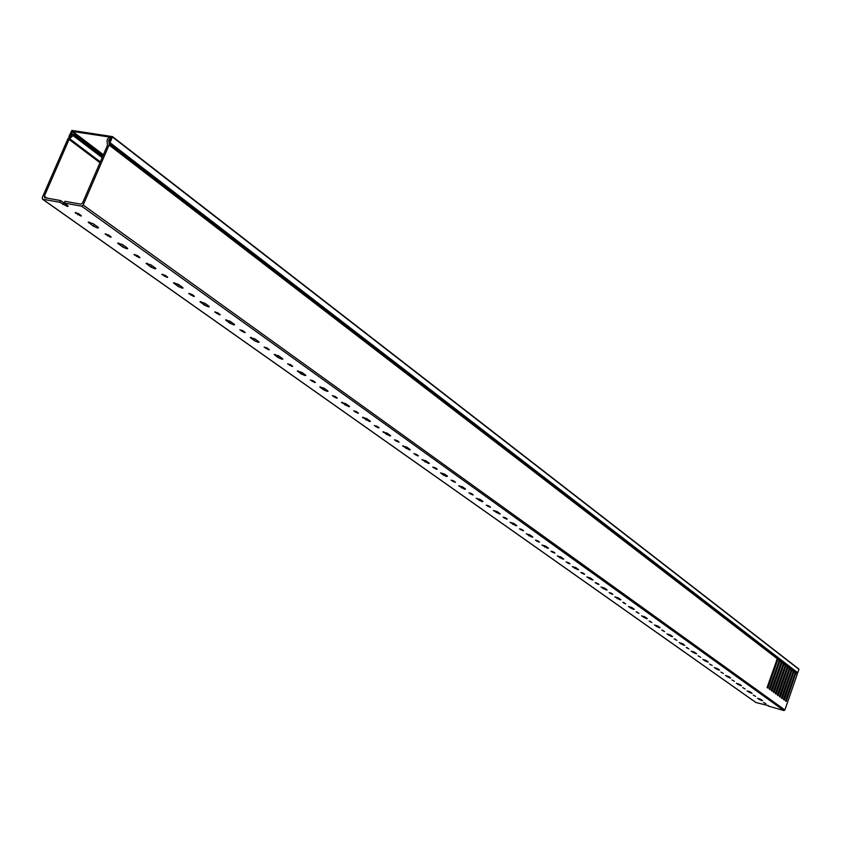 <?xml version="1.0" encoding="UTF-8"?>
<svg xmlns="http://www.w3.org/2000/svg" width="841" height="841" viewBox="0 0 841 841"><rect width="100%" height="100%" fill="white"/><g stroke="black" fill="none" stroke-linecap="round" stroke-linejoin="round"><path stroke-width="1.26" d="M71.8 134.949L71.937 134.234L70.602 134.266L71.086 134.634M71.769 134.938L69.414 136.789L68.941 136.421L71.916 130.429L112.484 136.61L110.066 142.739L797.752 672.747L798.929 669.331L112.526 137.041M73.125 132.279L71.884 131.333L70.602 134.266M110.171 140.605L109.519 140.1L110.36 140.342L111.643 137.367L71.884 131.333M797.752 672.747L109.425 143.075L108.752 140.594L109.519 140.1M112.547 136.705L798.929 669.331M797.331 672.895L109.582 143.128M109.414 143.075L110.066 142.739M755.638 696.39L753.242 695.108L755.638 696.39M751.045 693.121L747.029 690.892L750.403 691.975L752.117 693.268L751.045 693.121M745.137 688.916L742.687 687.612L745.137 688.916M740.437 685.573L736.359 683.291L739.754 684.385L741.51 685.709L740.437 685.573M734.393 681.273L731.912 679.938L734.393 681.273M729.589 677.857L725.436 675.523L728.863 676.637L730.661 677.983L729.589 677.857M723.407 673.452L720.884 672.096L723.407 673.452M718.498 669.951L714.272 667.586L717.73 668.7L719.57 670.088L718.498 669.951M712.169 665.452L709.604 664.075L712.169 665.452M707.144 661.878L702.845 659.46L706.345 660.584L708.227 662.004L707.144 661.878M700.679 657.273L698.072 655.864L700.679 657.273M695.539 653.615L691.155 651.144L694.687 652.28L696.611 653.73L695.539 653.615M688.916 648.905L686.256 647.465L688.916 648.905M683.649 645.152L679.192 642.629L682.755 643.775L684.732 645.268L683.649 645.152M676.879 640.327L674.177 638.866L676.879 640.327M671.486 636.49L666.945 633.925L670.54 635.071L672.569 636.605L671.486 636.49M664.548 631.559L661.793 630.056L664.548 631.559M659.029 627.628L654.403 625L658.03 626.167L660.111 627.733L659.029 627.628M651.912 622.571L649.115 621.036L651.912 622.571M646.266 618.545L641.546 615.854L645.215 617.031L647.349 618.65L646.266 618.545M638.981 613.362L636.132 611.796L638.981 613.362M633.189 609.231L628.385 606.487L632.085 607.675L634.272 609.336L633.189 609.231M625.725 603.922L622.813 602.324L625.725 603.922M619.785 599.696L614.887 596.889L618.629 598.088L620.868 599.791L619.785 599.696M612.132 594.251L609.168 592.611L611.775 593.452L612.879 594.314L612.132 594.251M606.035 589.909L601.042 587.039L604.826 588.248L607.128 590.004L606.035 589.909M598.193 584.327L595.176 582.655L597.804 583.496L598.95 584.39L598.193 584.327M591.948 579.88L586.85 576.947L590.666 578.166L593.031 579.964L591.948 579.88M583.896 574.151L580.816 572.437L583.475 573.289L584.653 574.203L583.896 574.151M577.483 569.588L572.279 566.582L576.138 567.812L578.576 569.672L577.483 569.588M569.22 563.712L566.088 561.956L568.768 562.818L569.977 563.764L569.22 563.712M562.65 559.023L557.331 555.943L561.231 557.194L563.733 559.097L562.65 559.023M554.166 552.989L550.971 551.202L553.683 552.064L554.923 553.042L554.166 552.989M547.417 548.185L541.982 545.031L545.925 546.293L548.5 548.248L547.417 548.185M538.703 541.982L535.433 540.153L538.177 541.026L539.459 542.035L538.703 541.982M531.764 537.052L526.224 533.814L530.208 535.086L532.858 537.115L531.764 537.052M522.818 530.682L519.486 528.8L522.261 529.693L523.575 530.724L522.818 530.682M515.691 525.604L510.035 522.293L514.061 523.586L516.784 525.667L515.691 525.604M506.503 519.065L503.097 517.141L505.904 518.035L507.26 519.097L506.503 519.065M499.176 513.851L493.383 510.455L497.462 511.759L500.269 513.904L499.176 513.851M489.725 507.123L486.245 505.147L489.084 506.061L490.482 507.155L489.725 507.123M482.198 501.762L476.269 498.271L480.39 499.596L482.986 501.436L482.198 501.762M472.474 494.844L468.921 492.815L471.79 493.741L473.22 494.876L472.474 494.844M464.726 489.336L458.671 485.751L462.834 487.086L465.504 488.989L464.726 489.336M454.729 482.208L451.091 480.137L453.993 481.063L455.475 482.24L454.729 482.208M444.773 474.219L444.153 473.851L443.627 475.228L440.547 472.863L444.763 474.208L447.507 476.164L446.76 476.542L443.627 475.228M436.458 469.215L432.747 467.081L435.68 468.017L437.215 469.236L436.458 469.215M428.258 463.37L421.898 459.596L426.166 460.963L428.994 462.97L429.341 463.391L428.258 463.37M417.662 455.833L413.856 453.635L416.821 454.592L418.408 455.843L417.662 455.833M407.17 447.423L406.371 446.928M409.21 449.809L402.692 445.93L407.012 447.317L409.924 449.388L410.282 449.83L409.21 449.809M398.287 442.04L394.397 439.79L397.394 440.758L399.033 442.051L398.287 442.04M389.583 435.838L382.907 431.853L387.28 433.252L390.277 435.386L390.655 435.848L389.583 435.838M378.324 427.838L374.34 425.514L377.378 426.492L379.07 427.838L378.324 427.838M367.254 418.986L366.255 418.345M369.346 421.446L362.513 417.336L366.928 418.755L370.019 420.963L370.418 421.446L369.346 421.446M357.751 413.183L353.662 410.807L356.742 411.796L358.487 413.183L357.751 413.183M348.489 406.602L341.478 402.366L345.945 403.806L349.141 406.077L349.551 406.592L348.489 406.602M336.526 398.077L332.332 395.627L335.454 396.626L337.262 398.066L336.526 398.077M324.815 388.752L323.585 387.953M326.97 391.275L323.512 389.804L319.769 386.923L324.3 388.384L327.591 390.729L328.032 391.265L326.97 391.275M314.618 382.487L310.318 379.964L313.472 380.984L315.354 382.476L314.618 382.487M304.757 375.464L301.236 373.972L297.357 370.976L301.951 372.458L305.346 374.876L305.809 375.443L304.757 375.464M292.006 366.392L287.59 363.785L290.786 364.826L292.731 366.371L292.006 366.392M279.601 356.531L278.119 355.554M281.819 359.139L278.224 357.614L274.219 354.503L278.865 356.016L282.376 358.518L282.87 359.107L281.819 359.139M268.647 349.761L264.116 347.081L267.354 348.121L269.362 349.74L268.647 349.761M258.113 342.276L254.455 340.71L250.303 337.493L255.012 339.018L258.65 341.604L259.154 342.234L258.113 342.276M244.5 332.573L239.843 329.809L243.123 330.87L245.215 332.542L244.5 332.573M231.328 322.145L229.551 320.957M233.609 324.826L229.877 323.238L225.577 319.895L230.35 321.441L234.103 324.121L234.65 324.784L233.609 324.826M219.522 314.807L214.739 311.937L218.071 313.02L220.237 314.765L219.522 314.807M208.263 306.786L204.458 305.157L199.99 301.688L204.836 303.265L208.726 306.029L209.293 306.734L208.263 306.786M193.693 296.41L188.762 293.456L192.147 294.56L193.987 295.874L194.397 296.368L193.693 296.41M179.68 285.341L177.577 283.932M182.034 288.116L178.155 286.455L173.509 282.839L178.429 284.447L182.444 287.317L183.054 288.053L182.034 288.116M166.939 277.372L161.871 274.313L165.299 275.438L167.212 276.794L167.632 277.32L166.939 277.372M154.87 268.784L150.907 267.081L146.082 263.317L151.065 264.957L155.238 267.922L155.869 268.7L154.87 268.784M139.228 257.651L134.013 254.487L137.482 255.622L139.459 257.031L139.921 257.588L139.228 257.651M124.279 245.866L121.819 244.205M126.718 248.747L122.67 247.002L117.656 243.091L122.712 244.752L127.033 247.832L127.706 248.652L126.718 248.747M110.497 237.204L105.125 233.924L108.647 235.081L110.697 236.542L111.18 237.141L110.497 237.204M97.524 227.964L93.383 226.176L88.179 222.108L93.309 223.801L97.787 226.996L98.502 227.869L97.524 227.964M80.694 215.99L75.154 212.594L78.728 213.772L80.862 215.296L81.367 215.916L80.694 215.99M64.715 203.427L60.499 200.526L59.753 202.261L42.639 199.212L755.617 702.277M797.016 672.653L797.279 674.114L784.874 709.972L783.865 710.54L81.566 206.15L64.189 203.049L67.438 205.372L68.195 206.297L67.227 206.402L59.753 202.261M765.92 703.707L763.554 702.456L765.92 703.707M761.42 700.511L757.478 698.314L760.821 699.397L762.493 700.658L761.42 700.511M99.963 162.702L69.078 139.427L44.3 196.247L44.741 197.719L60.499 200.526M64.189 203.049L64.946 201.314L80.936 204.153L82.544 203.017L107.448 145.367L107.059 140.773L107.69 138.818L109.288 137.672L110.791 138.25L110.959 138.965L109.593 139.322L110.497 140.026M768.432 705.641L755.985 702.529M69.078 139.427L69.593 138.702L100.321 161.871M102.16 157.603L73.072 135.569L69.593 138.702M73.072 135.569L73.598 134.844L102.518 156.773M103.012 155.648L74.103 133.687L73.598 134.844M74.103 133.687L73.966 132.394L71.895 132.331L71.264 133.551L72.389 134.297L67.963 138.66L42.197 197.74L42.639 199.212M72.442 133.877L71.506 133.624M72.074 133.593L72.389 134.308M793.074 669.625L793.483 670.824L783.413 699.407L784.211 699.996L793.851 672.159L792.937 671.906M791.707 668.563L793.452 670.655M791.097 668.101L791.497 669.299L781.405 697.946L782.204 698.535L791.875 670.645L790.95 670.393M789.72 667.029L791.476 669.131M789.11 666.566L789.51 667.775L779.386 696.474L780.196 697.063L789.888 669.121L788.963 668.858M787.723 665.494L789.478 667.607M787.113 665.021L787.512 666.23L777.357 694.992L778.167 695.591L787.891 667.586L786.966 667.333M785.715 663.948L787.481 666.072M785.105 663.475L785.505 664.695L775.328 693.51L776.138 694.109L785.883 666.04L784.958 665.788M783.707 662.403L785.483 664.527M783.087 661.93L783.497 663.139L773.278 692.017L774.098 692.616L783.875 664.495L782.939 664.243M781.688 660.847L783.465 662.971M781.068 660.364L781.468 661.583L771.229 690.524L772.049 691.123L781.846 662.95L780.911 662.687M779.649 659.281L781.436 661.415M779.029 658.808L779.439 660.017L769.168 689.021L769.999 689.62L779.817 661.383L778.871 661.131M777.61 657.715L779.407 659.849M776.989 657.231L777.399 658.45L767.097 687.507L767.928 688.106L777.778 659.817L776.832 659.565M108.773 140.321L109.214 144.221L777.368 658.282M793.368 671.107L791.938 670.004L791.875 670.645M791.381 669.583L789.951 668.479L789.888 669.121M789.394 668.048L787.954 666.945L787.891 667.586M787.397 666.514L785.957 665.41L785.883 666.04M785.389 664.968L783.938 663.854L783.875 664.495M783.37 663.423L781.92 662.309L781.846 662.95M781.352 661.867L779.891 660.742L779.817 661.383M779.313 660.301L777.851 659.176L777.778 659.817M777.273 658.734L109.078 145.02L83.175 205.015L784.874 709.972M797.279 674.114L795.891 673.042L786.209 701.447L785.41 700.868L795.449 672.337L795.05 671.139M795.334 672.621L793.915 671.528L793.851 672.159M108.973 140.048L109.593 139.322M791.938 670.004L791.886 669.457M789.951 668.479L789.899 667.922M787.954 666.945L787.901 666.387M785.957 665.41L785.904 664.853M783.938 663.854L783.886 663.297M781.92 662.309L781.867 661.741M779.891 660.742L779.838 660.185M777.851 659.176L777.799 658.619M109.078 145.02L109.214 144.221M793.683 670.088L795.418 672.18M793.915 671.528L793.862 670.981M795.649 671.602L797.3 673.62M768.285 706.062L783.865 710.54M81.566 206.15L83.175 205.015M795.891 673.042L795.838 672.495M795.817 673.673L794.913 673.42M748.753 692.175L749.047 691.334M738.114 684.616L738.419 683.754M727.234 676.879L727.549 676.006M716.112 668.973L716.427 668.08M704.737 660.879L705.063 659.964M693.089 652.605L693.426 651.67M687.213 648.201L687.402 647.665M681.178 644.132L681.515 643.176M675.144 639.612L675.344 639.065M668.973 635.46L669.331 634.471M662.792 630.834L662.992 630.266M656.485 626.577L656.842 625.567M650.146 621.835L650.356 621.257M643.691 617.473L644.059 616.442M637.184 612.616L637.394 612.027M630.571 608.148L630.96 607.097M623.896 603.165L624.117 602.555M617.136 598.592L617.525 597.52M610.282 593.483L610.513 592.863M603.354 588.795L603.754 587.701M596.322 583.549L596.553 582.908M589.226 578.745L589.636 577.62M581.993 573.362L582.235 572.71M574.729 568.432L575.149 567.286M567.297 562.902L567.549 562.23M559.843 557.856L560.285 556.679M552.211 552.169L552.463 551.486M544.569 546.997L545.021 545.788M536.716 541.152L536.979 540.448M528.884 535.843L529.346 534.613M520.81 529.841L521.073 529.115M512.768 524.374L513.241 523.123M504.453 518.203L504.737 517.467M496.201 512.6L496.684 511.317M487.643 506.25L487.938 505.483M479.17 500.49L479.675 499.176M470.361 493.961L470.666 493.173M461.656 488.043L462.172 486.697M452.584 481.304L452.889 480.505M434.282 468.29L434.597 467.47M425.083 462.035L425.63 460.626M415.443 454.886L415.769 454.045M405.972 448.453L406.529 447.044M396.027 441.083L396.374 440.211M386.292 434.45L386.871 432.989M376.032 426.86L376.39 425.966M366.014 420.027L366.581 418.587M355.417 412.195L355.775 411.27M345.094 405.152L345.693 403.638M334.14 397.068L334.518 396.122M323.512 389.804L324.1 388.321M312.2 381.457L312.589 380.489M301.236 373.972L301.866 372.395M289.535 365.341L289.945 364.342M278.224 357.614L278.844 356.079M266.124 348.689L266.544 347.669M254.455 340.71L255.117 339.091M241.935 331.48L242.366 330.429M229.877 323.238L230.529 321.651M216.915 313.682L217.356 312.61M204.458 305.157L205.151 303.496M191.023 295.275L191.485 294.161M178.155 286.455L178.828 284.826M164.216 276.205L164.699 275.07M150.907 267.081L151.632 265.357M136.452 256.452L136.946 255.286M122.67 247.002L123.385 245.32M107.659 235.974L108.174 234.786M93.383 226.176L94.15 224.4M77.803 214.739L78.329 213.519M63.001 204.573L63.758 202.839M759.16 699.575L759.444 698.755M44.3 196.247L46.928 198.108M75.669 213.225L75.963 212.552M88.904 222.991L89.314 222.035M105.609 234.513L105.882 233.872M118.339 243.922L118.728 243.017M134.465 255.044L134.728 254.434M146.733 264.116L147.101 263.244M162.302 274.849L162.555 274.261M174.129 283.585L174.476 282.765M189.183 293.961L189.414 293.404M200.568 302.392L200.904 301.604M215.128 312.421L215.349 311.885M226.124 320.558L226.439 319.811M250.818 338.124L251.112 337.409M274.713 355.112L274.986 354.418M297.83 371.554L298.092 370.892M320.211 387.47L320.463 386.839M341.898 402.881L342.14 402.282M362.913 417.83L363.144 417.252M383.296 432.316L383.507 431.769M403.06 446.371L403.27 445.846M110.213 140.563L109.435 139.963M798.866 669.047L112.484 136.61M72.347 134.371L71.275 133.561M103.39 154.765L73.966 132.394M755.765 702.424L42.386 199.107"/></g></svg>
